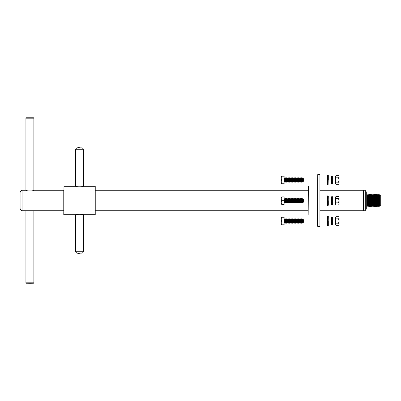 <?xml version="1.0" encoding="UTF-8"?>
<svg xmlns="http://www.w3.org/2000/svg" width="401" height="401" viewBox="0 0 401 401"><rect width="100%" height="100%" fill="white"/><g stroke="black" fill="none" stroke-linecap="round" stroke-linejoin="round"><path stroke-width="0.6" d="M20.09 202.32L20.05 199.773M20.05 200.896L20.075 200.089M22.06 210.771L22.06 190.229C20.872 190.575 20.215 191.357 20.09 192.59L20.09 208.41C20.215 209.643 20.872 210.425 22.06 210.771L63.769 210.771L63.769 190.234L33.884 190.229C34.13 191.147 25.669 191.142 25.92 190.234L25.92 118.175L33.884 118.175L33.884 190.234M26.321 117.774L33.483 117.774L26.321 117.774L25.92 118.175M33.884 282.825L33.483 283.226L29.9 283.256L26.321 283.226L25.92 282.825L33.884 282.825L33.884 210.771M25.92 282.825L25.92 210.771M63.769 214.5L63.97 186.3L63.769 214.5M75.604 251.277C75.864 253.016 77.438 253.643 80.325 253.161C82.27 253.347 83.298 252.72 83.408 251.277L75.604 251.277L75.604 214.7C75.363 214.154 83.649 214.154 83.408 214.7L95.237 214.7L95.237 186.3L83.408 186.3C83.649 186.936 75.363 186.936 75.604 186.3L75.604 149.723C75.864 147.984 77.438 147.357 80.325 147.839C82.27 147.653 83.298 148.28 83.408 149.723L75.604 149.723M83.408 186.3L83.408 149.723M83.408 251.277L83.408 214.7M95.237 210.771L308.168 210.771L308.168 186.179L308.168 190.229L95.237 190.229M317.552 226.209L317.752 174.59L317.552 226.209M317.752 174.59L319.923 174.59L319.923 226.41L317.752 226.41M319.923 190.229L363.542 190.229L363.542 210.771L319.923 210.771M363.602 190.234L363.602 210.771L365.306 210.771L365.306 190.229L363.602 190.234M365.306 191.939L366.709 191.939L366.709 209.061L365.306 209.061M366.709 195.307L367.126 194.525L367.126 206.475L366.709 205.693M367.126 194.525L367.542 195.242L367.542 205.758L367.126 206.475M367.542 195.242L367.963 194.525L367.963 206.475L367.542 205.758M367.963 194.525L368.379 195.242L368.379 205.758L367.963 206.475M368.379 195.242L368.795 194.525L368.795 206.475L368.379 205.758M368.795 194.525L369.216 195.242L369.216 205.758L368.795 206.475M369.216 195.242L369.632 194.525L369.632 206.475L369.216 205.758M369.632 194.525L370.048 195.242L370.048 205.758L369.632 206.475M370.048 195.242L370.469 194.525L370.469 206.475L370.048 205.758M370.469 194.525L370.885 195.242L370.885 205.758L370.469 206.475M370.885 195.242L371.301 194.525L371.301 206.475L370.885 205.758M371.301 194.525L371.722 195.242L371.722 205.758L371.301 206.475M371.722 195.242L372.138 194.45L372.138 206.55L371.722 205.758M372.138 194.45L372.554 195.172L372.554 205.828L372.138 206.55M372.554 195.172L372.975 194.45L372.975 206.55L372.554 205.828M372.975 194.45L373.391 195.172L373.391 205.828L372.975 206.55M373.391 195.172L373.807 194.45L373.807 206.55L373.391 205.828M373.807 194.45L374.228 195.172L374.228 205.828L373.807 206.55M374.228 195.172L374.644 194.45L374.644 206.55L374.228 205.828M374.644 194.45L375.06 195.172L375.06 205.828L374.644 206.55M375.06 195.172L375.481 194.45L375.481 206.55L375.06 205.828M375.481 194.45L375.897 195.172L375.897 205.828L375.481 206.55M375.897 195.172L376.313 194.38L376.313 206.62L375.897 205.828M376.313 194.38L376.734 195.102L376.734 205.898L376.313 206.62M377.151 206.62L377.567 205.898L377.567 195.102L377.151 194.38L377.151 206.62L376.734 205.898M377.567 195.102L377.983 194.38L377.983 206.62L377.567 205.898M377.983 194.38L378.404 195.102L378.404 205.898L377.983 206.62M378.404 195.102L378.82 194.38L378.82 206.62L378.404 205.898M378.82 194.38L379.236 195.102L379.236 205.898L378.82 206.62M379.236 195.102L379.236 205.898M379.441 194.751L379.441 206.249M379.687 195.172L380.714 195.172L380.714 205.828L379.687 205.828M380.714 195.172L380.714 205.828M281.271 221.026L281.271 224.575L281.271 221.026M284.124 221.026L284.124 217.262L281.723 217.262C281.106 217.262 281.106 217.262 281.723 217.262C281.106 217.262 281.106 217.262 281.723 217.262C281.106 217.262 281.106 217.262 281.723 217.262C281.106 217.262 281.106 217.262 281.723 217.262C281.106 218.515 281.106 219.773 281.723 221.026C281.106 222.284 281.106 223.542 281.723 224.796C281.106 224.796 281.106 224.796 281.723 224.796C281.106 224.796 281.106 224.796 281.723 224.796C281.106 224.796 281.106 224.796 281.723 224.796C281.106 224.796 281.106 224.796 281.723 224.796L284.124 224.796L284.124 221.026L281.723 221.026M284.124 223.136L284.124 218.921M284.159 218.846L284.535 219.643L284.535 222.415L284.159 223.212M284.535 222.415L284.91 223.212L284.91 218.846L284.535 219.643M284.91 218.846L285.286 219.643L285.286 222.415L284.91 223.212M285.286 222.415L285.662 223.212L285.662 218.846L285.286 219.643M285.662 218.846L286.038 219.643L286.038 222.415L285.662 223.212M286.038 222.415L286.414 223.212L286.414 218.846L286.038 219.643M286.414 218.846L286.79 219.643L286.79 222.415L286.414 223.212M286.79 222.415L287.166 223.212L287.166 218.846L286.79 219.643M287.166 218.846L287.542 219.643L287.542 222.415L287.166 223.212M287.542 222.415L287.918 223.212L287.918 218.846L287.542 219.643M287.918 218.846L288.294 219.643L288.294 222.415L287.918 223.212M288.294 222.415L288.67 223.212L288.67 218.846L288.294 219.643M288.67 218.846L289.046 219.643L289.046 222.415L288.67 223.212M289.046 222.415L289.422 223.212L289.422 218.846L289.046 219.643M289.422 218.846L289.798 219.643L289.798 222.415L289.422 223.212M289.798 222.415L290.174 223.212L290.174 218.846L289.798 219.643M290.174 218.846L290.55 219.643L290.55 222.415L290.174 223.212M290.55 222.415L290.925 223.212L290.925 218.846L290.55 219.643M290.925 218.846L291.301 219.643L291.301 222.415L290.925 223.212M291.301 222.415L291.677 223.212L291.677 218.846L291.301 219.643M291.677 218.846L292.053 219.643L292.053 222.415L291.677 223.212M292.053 222.415L292.429 223.212L292.429 218.846L292.053 219.643M292.429 218.846L292.805 219.643L292.805 222.415L292.429 223.212M292.805 222.415L293.181 223.212L293.181 218.846L292.805 219.643M293.181 218.846L293.557 219.643L293.557 222.415L293.181 223.212M293.557 222.415L293.933 223.212L293.933 218.846L293.557 219.643M293.933 218.846L294.309 219.643L294.309 222.415L293.933 223.212M294.309 222.415L294.685 223.212L294.685 218.846L294.309 219.643M294.685 218.846L295.061 219.643L295.061 222.415L294.685 223.212M295.061 222.415L295.437 223.212L295.437 218.846L295.061 219.643M295.437 218.846L295.813 219.643L295.813 222.415L295.437 223.212M295.813 222.415L296.189 223.212L296.189 218.846L295.813 219.643M296.189 218.846L296.565 219.643L296.565 222.415L296.189 223.212M296.565 222.415L296.94 223.212L296.94 218.846L296.565 219.643M296.94 218.846L297.316 219.643L297.316 222.415L296.94 223.212M297.316 222.415L297.692 223.212L297.692 218.846L297.316 219.643M297.692 218.846L298.068 219.643L298.068 222.415L297.692 223.212M298.068 222.415L298.444 223.212L298.444 218.846L298.068 219.643M298.444 218.846L298.82 219.643L298.82 222.415L298.444 223.212M298.82 222.415L299.196 223.212L299.196 218.846L298.82 219.643M299.196 218.846L299.572 219.643L299.572 222.415L299.196 223.212M299.572 222.415L299.948 223.212L299.948 218.846L299.572 219.643M299.948 218.846L300.324 219.643L300.324 222.415L299.948 223.212M300.324 222.415L300.7 223.212L300.7 218.846L300.324 219.643M300.7 218.846L301.076 219.643L301.076 222.415L300.7 223.212M301.076 222.415L301.457 223.212L301.457 218.846L301.076 219.643M301.457 218.846L301.833 219.643L301.833 222.415L301.457 223.212M301.833 222.415L302.209 223.212L302.209 218.846L301.833 219.643M302.209 218.846L302.585 219.643L302.585 222.415L302.209 223.212M302.585 222.415L302.961 223.212L302.961 218.846L302.585 219.643M302.961 218.846L303.336 219.643L303.336 222.415L302.961 223.212M328.314 179.974L328.314 175.397L328.314 179.974M328.113 175.197L327.512 175.197L327.512 184.746L328.113 184.746L328.314 175.397M331.677 183.944L332.66 183.944L332.66 175.999L331.677 175.999L331.677 183.944L331.477 176.635M332.86 176.635L332.66 183.944M332.86 177.182L332.86 177.508M332.86 178.625L332.86 178.149M338.544 182.134L339.035 179.974L338.544 177.808C339.236 177.092 339.236 176.37 338.544 175.648L336.083 175.648C335.391 176.37 335.391 177.092 336.083 177.808L335.592 179.974L336.083 182.134C335.391 182.851 335.391 183.573 336.083 184.295L338.544 184.295C339.236 183.573 339.236 182.851 338.544 182.134L336.083 182.134M338.544 175.648L339.111 176.45L339.111 183.493L338.544 184.295M335.512 183.493L335.512 176.45L335.512 183.493L336.083 184.295M338.544 177.808L336.083 177.808M281.271 200.68L281.271 197.132L281.271 200.68M284.124 200.68L284.124 196.911L281.723 196.911C281.106 196.911 281.106 196.911 281.723 196.911C281.106 196.911 281.106 196.911 281.723 196.911C281.106 196.911 281.106 196.911 281.723 196.911C281.106 196.911 281.106 196.911 281.723 196.911C281.106 198.169 281.106 199.427 281.723 200.68C281.106 201.939 281.106 203.197 281.723 204.45C281.106 204.45 281.106 204.45 281.723 204.45C281.106 204.45 281.106 204.45 281.723 204.45C281.106 204.45 281.106 204.45 281.723 204.45C281.106 204.45 281.106 204.45 281.723 204.45L284.124 204.45L284.124 200.68L281.723 200.68M284.124 202.791L284.124 198.575M284.159 198.5L284.535 199.297L284.535 202.069L284.159 202.866M284.535 202.069L284.91 202.866L284.91 198.5L284.535 199.297M284.91 198.5L285.286 199.297L285.286 202.069L284.91 202.866M285.286 202.069L285.662 202.866L285.662 198.5L285.286 199.297M285.662 198.5L286.038 199.297L286.038 202.069L285.662 202.866M286.038 202.069L286.414 202.866L286.414 198.5L286.038 199.297M286.414 198.5L286.79 199.297L286.79 202.069L286.414 202.866M286.79 202.069L287.166 202.866L287.166 198.5L286.79 199.297M287.166 198.5L287.542 199.297L287.542 202.069L287.166 202.866M287.542 202.069L287.918 202.866L287.918 198.5L287.542 199.297M287.918 198.5L288.294 199.297L288.294 202.069L287.918 202.866M288.294 202.069L288.67 202.866L288.67 198.5L288.294 199.297M288.67 198.5L289.046 199.297L289.046 202.069L288.67 202.866M289.046 202.069L289.422 202.866L289.422 198.5L289.046 199.297M289.422 198.5L289.798 199.297L289.798 202.069L289.422 202.866M289.798 202.069L290.174 202.866L290.174 198.5L289.798 199.297M290.174 198.5L290.55 199.297L290.55 202.069L290.174 202.866M290.55 202.069L290.925 202.866L290.925 198.5L290.55 199.297M290.925 198.5L291.301 199.297L291.301 202.069L290.925 202.866M291.301 202.069L291.677 202.866L291.677 198.5L291.301 199.297M291.677 198.5L292.053 199.297L292.053 202.069L291.677 202.866M292.053 202.069L292.429 202.866L292.429 198.5L292.053 199.297M292.429 198.5L292.805 199.297L292.805 202.069L292.429 202.866M292.805 202.069L293.181 202.866L293.181 198.5L292.805 199.297M293.181 198.5L293.557 199.297L293.557 202.069L293.181 202.866M293.557 202.069L293.933 202.866L293.933 198.5L293.557 199.297M293.933 198.5L294.309 199.297L294.309 202.069L293.933 202.866M294.309 202.069L294.685 202.866L294.685 198.5L294.309 199.297M294.685 198.5L295.061 199.297L295.061 202.069L294.685 202.866M295.061 202.069L295.437 202.866L295.437 198.5L295.061 199.297M295.437 198.5L295.813 199.297L295.813 202.069L295.437 202.866M295.813 202.069L296.189 202.866L296.189 198.5L295.813 199.297M296.189 198.5L296.565 199.297L296.565 202.069L296.189 202.866M296.565 202.069L296.94 202.866L296.94 198.5L296.565 199.297M296.94 198.5L297.316 199.297L297.316 202.069L296.94 202.866M297.316 202.069L297.692 202.866L297.692 198.5L297.316 199.297M297.692 198.5L298.068 199.297L298.068 202.069L297.692 202.866M298.068 202.069L298.444 202.866L298.444 198.5L298.068 199.297M298.444 198.5L298.82 199.297L298.82 202.069L298.444 202.866M298.82 202.069L299.196 202.866L299.196 198.5L298.82 199.297M299.196 198.5L299.572 199.297L299.572 202.069L299.196 202.866M299.572 202.069L299.948 202.866L299.948 198.5L299.572 199.297M299.948 198.5L300.324 199.297L300.324 202.069L299.948 202.866M300.324 202.069L300.7 202.866L300.7 198.5L300.324 199.297M300.7 198.5L301.076 199.297L301.076 202.069L300.7 202.866M301.076 202.069L301.457 202.866L301.457 198.5L301.076 199.297M301.457 198.5L301.833 199.297L301.833 202.069L301.457 202.866M301.833 202.069L302.209 202.866L302.209 198.5L301.833 199.297M302.209 198.5L302.585 199.297L302.585 202.069L302.209 202.866M302.585 202.069L302.961 202.866L302.961 198.5L302.585 199.297M302.961 198.5L303.336 199.297L303.336 202.069L302.961 202.866M281.271 179.974L281.271 176.425L281.271 179.974M284.124 179.974L284.124 176.204L281.723 176.204C281.106 176.204 281.106 176.204 281.723 176.204C281.106 176.204 281.106 176.204 281.723 176.204C281.106 176.204 281.106 176.204 281.723 176.204C281.106 176.204 281.106 176.204 281.723 176.204C281.106 177.458 281.106 178.716 281.723 179.974C281.106 181.227 281.106 182.485 281.723 183.738C281.106 183.738 281.106 183.738 281.723 183.738C281.106 183.738 281.106 183.738 281.723 183.738C281.106 183.738 281.106 183.738 281.723 183.738C281.106 183.738 281.106 183.738 281.723 183.738L284.124 183.738L284.124 179.974L281.723 179.974M284.124 182.079L284.124 177.864M284.159 177.788L284.535 178.585L284.535 181.357L284.159 182.154M284.535 181.357L284.91 182.154L284.91 177.788L284.535 178.585M284.91 177.788L285.286 178.585L285.286 181.357L284.91 182.154M285.286 181.357L285.662 182.154L285.662 177.788L285.286 178.585M285.662 177.788L286.038 178.585L286.038 181.357L285.662 182.154M286.038 181.357L286.414 182.154L286.414 177.788L286.038 178.585M286.414 177.788L286.79 178.585L286.79 181.357L286.414 182.154M286.79 181.357L287.166 182.154L287.166 177.788L286.79 178.585M287.166 177.788L287.542 178.585L287.542 181.357L287.166 182.154M287.542 181.357L287.918 182.154L287.918 177.788L287.542 178.585M287.918 177.788L288.294 178.585L288.294 181.357L287.918 182.154M288.294 181.357L288.67 182.154L288.67 177.788L288.294 178.585M288.67 177.788L289.046 178.585L289.046 181.357L288.67 182.154M289.046 181.357L289.422 182.154L289.422 177.788L289.046 178.585M289.422 177.788L289.798 178.585L289.798 181.357L289.422 182.154M289.798 181.357L290.174 182.154L290.174 177.788L289.798 178.585M290.174 177.788L290.55 178.585L290.55 181.357L290.174 182.154M290.55 181.357L290.925 182.154L290.925 177.788L290.55 178.585M290.925 177.788L291.301 178.585L291.301 181.357L290.925 182.154M291.301 181.357L291.677 182.154L291.677 177.788L291.301 178.585M291.677 177.788L292.053 178.585L292.053 181.357L291.677 182.154M292.053 181.357L292.429 182.154L292.429 177.788L292.053 178.585M292.429 177.788L292.805 178.585L292.805 181.357L292.429 182.154M292.805 181.357L293.181 182.154L293.181 177.788L292.805 178.585M293.181 177.788L293.557 178.585L293.557 181.357L293.181 182.154M293.557 181.357L293.933 182.154L293.933 177.788L293.557 178.585M293.933 177.788L294.309 178.585L294.309 181.357L293.933 182.154M294.309 181.357L294.685 182.154L294.685 177.788L294.309 178.585M294.685 177.788L295.061 178.585L295.061 181.357L294.685 182.154M295.061 181.357L295.437 182.154L295.437 177.788L295.061 178.585M295.437 177.788L295.813 178.585L295.813 181.357L295.437 182.154M295.813 181.357L296.189 182.154L296.189 177.788L295.813 178.585M296.189 177.788L296.565 178.585L296.565 181.357L296.189 182.154M296.565 181.357L296.94 182.154L296.94 177.788L296.565 178.585M296.94 177.788L297.316 178.585L297.316 181.357L296.94 182.154M297.316 181.357L297.692 182.154L297.692 177.788L297.316 178.585M297.692 177.788L298.068 178.585L298.068 181.357L297.692 182.154M298.068 181.357L298.444 182.154L298.444 177.788L298.068 178.585M298.444 177.788L298.82 178.585L298.82 181.357L298.444 182.154M298.82 181.357L299.196 182.154L299.196 177.788L298.82 178.585M299.196 177.788L299.572 178.585L299.572 181.357L299.196 182.154M299.572 181.357L299.948 182.154L299.948 177.788L299.572 178.585M299.948 177.788L300.324 178.585L300.324 181.357L299.948 182.154M300.324 181.357L300.7 182.154L300.7 177.788L300.324 178.585M300.7 177.788L301.076 178.585L301.076 181.357L300.7 182.154M301.076 181.357L301.457 182.154L301.457 177.788L301.076 178.585M301.457 177.788L301.833 178.585L301.833 181.357L301.457 182.154M301.833 181.357L302.209 182.154L302.209 177.788L301.833 178.585M302.209 177.788L302.585 178.585L302.585 181.357L302.209 182.154M302.585 181.357L302.961 182.154L302.961 177.788L302.585 178.585M302.961 177.788L303.336 178.585L303.336 181.357L302.961 182.154M328.314 221.026L328.314 225.603L328.314 221.026M328.113 216.254L327.512 216.254L327.512 225.803L328.113 225.803L328.314 216.455M328.314 200.68L328.314 205.257L328.314 200.68M328.113 195.909L327.512 195.909L327.512 205.457L328.113 205.457L328.314 196.109M331.477 219.207L331.477 219.683M331.677 225.001L332.66 225.001L332.66 217.056L331.677 217.056L331.677 225.001L331.477 217.693M332.86 217.693L332.66 225.001M331.477 218.565L331.477 221.051M332.66 218.44L332.86 218.239L332.86 218.565M331.677 204.655L332.66 204.655L332.66 196.711L331.677 196.711L331.677 204.655L331.477 197.347M332.86 197.347L332.66 204.655M338.544 223.192L339.035 221.026L338.544 218.866C339.236 218.149 339.236 217.427 338.544 216.705L336.083 216.705C335.391 217.427 335.391 218.149 336.083 218.866L335.592 221.026L336.083 223.192C335.391 223.908 335.391 224.63 336.083 225.352L338.544 225.352C339.236 224.63 339.236 223.908 338.544 223.192L336.083 223.192M338.544 216.705L339.111 217.507L339.111 224.55L338.544 225.352M335.512 224.55L335.512 217.507L335.512 224.55L336.083 225.352M338.544 218.866L336.083 218.866M338.544 202.841L339.035 200.68L338.544 198.52C339.236 197.798 339.236 197.081 338.544 196.36L336.083 196.36C335.391 197.081 335.391 197.803 336.083 198.52L335.592 200.68L336.083 202.841C335.391 203.563 335.391 204.284 336.083 205.006L338.544 205.006C339.236 204.284 339.236 203.563 338.544 202.841L336.083 202.841M338.544 196.36L339.111 197.162L339.111 204.204L338.544 205.006M335.512 204.204L335.512 197.162L335.512 204.204L336.083 205.006M338.544 198.52L336.083 198.52M77.468 147.854L81.538 147.854L77.468 147.854M81.538 253.146L77.468 253.146M63.97 186.3L75.604 186.3M317.552 185.979L308.369 185.979L308.168 214.821M22.06 190.229L25.92 190.229M63.97 214.7L75.604 214.7M308.369 215.021L317.552 215.021M376.734 195.102L377.151 194.38M33.483 117.774L33.884 118.175M20.09 198.68L20.07 199.091M335.512 176.45L336.083 175.648M335.512 217.507L336.083 216.705M335.512 197.162L336.083 196.36"/></g></svg>
